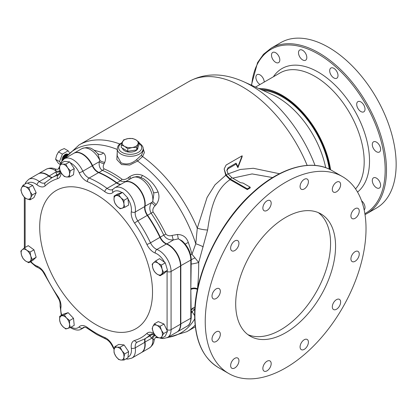 <?xml version="1.0" encoding="UTF-8"?>
<svg xmlns="http://www.w3.org/2000/svg" width="417" height="417" viewBox="0 0 417 417"><rect width="100%" height="100%" fill="white"/><g stroke="black" fill="none" stroke-linecap="round" stroke-linejoin="round"><path stroke-width="0.63" d="M260.755 89.426A68.732 39.683 60 0 1 329.936 169.484M258.9 88.592A69.675 40.225 60 0 1 330.603 169.823M255.548 87.08L280.088 72.912A69.675 40.225 60 0 1 333.777 91.578A69.675 40.225 60 0 1 364.192 161.697A69.675 40.225 60 0 1 355.545 188.896M185.284 244.148A4.707 1.173 160.5 0 1 186.248 243.492A4.707 1.173 160.5 0 1 188.328 242.517A102.514 59.188 60 0 1 191.971 254.245L198.706 262.47C198.716 272.218 198.31 281.006 197.481 288.84A79.564 45.933 120 0 0 197.481 289.08M372.292 144.522A5.885 3.399 -120 0 0 374.862 150.443A5.885 3.399 -120 0 0 379.397 152.023A5.885 3.399 -120 0 0 380.617 149.328A5.885 3.399 -120 0 0 378.047 143.406A5.885 3.399 -120 0 0 373.512 141.827A5.885 3.399 -120 0 0 372.292 144.522M356.697 104.328A5.885 3.399 -120 0 0 359.266 110.25A5.885 3.399 -120 0 0 363.801 111.829A5.885 3.399 -120 0 0 365.021 109.134A5.885 3.399 -120 0 0 362.451 103.213A5.885 3.399 -120 0 0 357.916 101.633A5.885 3.399 -120 0 0 356.697 104.328M329.685 70.728A5.885 3.399 -120 0 0 332.255 76.65A5.885 3.399 -120 0 0 336.79 78.224A5.885 3.399 -120 0 0 338.01 75.529A5.885 3.399 -120 0 0 335.44 69.608A5.885 3.399 -120 0 0 330.905 68.034A5.885 3.399 -120 0 0 329.685 70.728M298.499 52.719A5.885 3.399 -120 0 0 301.069 58.641A5.885 3.399 -120 0 0 305.604 60.22A5.885 3.399 -120 0 0 306.818 57.525A5.885 3.399 -120 0 0 304.254 51.604A5.885 3.399 -120 0 0 299.719 50.024A5.885 3.399 -120 0 0 298.499 52.719M271.488 55.133A5.885 3.399 -120 0 0 274.058 61.054A5.885 3.399 -120 0 0 278.592 62.633A5.885 3.399 -120 0 0 279.812 59.939A5.885 3.399 -120 0 0 277.242 54.017A5.885 3.399 -120 0 0 272.708 52.438A5.885 3.399 -120 0 0 271.488 55.133M264.216 82.076A5.885 3.399 -120 0 0 261.626 76.181A5.885 3.399 -120 0 0 257.112 74.622A5.885 3.399 -120 0 0 255.892 77.317A5.885 3.399 -120 0 0 260.01 84.5M364.171 209.944A5.885 3.399 -120 0 0 365.021 207.525A5.885 3.399 -120 0 0 361.581 200.812M372.292 180.535A5.885 3.399 -120 0 0 374.862 186.456A5.885 3.399 -120 0 0 379.397 188.036A5.885 3.399 -120 0 0 380.617 185.341A5.885 3.399 -120 0 0 378.047 179.419A5.885 3.399 -120 0 0 373.512 177.84A5.885 3.399 -120 0 0 372.292 180.535M212.013 296.101A5.885 3.399 120 0 0 213.233 298.796A5.885 3.399 120 0 0 217.768 297.217A5.885 3.399 120 0 0 220.338 291.295A5.885 3.399 120 0 0 219.118 288.6A5.885 3.399 120 0 0 214.583 290.18A5.885 3.399 120 0 0 212.013 296.101M230.627 248.136A5.885 3.399 120 0 0 231.847 250.831A5.885 3.399 120 0 0 236.382 249.251A5.885 3.399 120 0 0 238.946 243.33A5.885 3.399 120 0 0 237.732 240.635A5.885 3.399 120 0 0 233.197 242.214A5.885 3.399 120 0 0 230.627 248.136M262.861 208.036A5.885 3.399 120 0 0 264.081 210.731A5.885 3.399 120 0 0 268.611 209.157A5.885 3.399 120 0 0 271.18 203.23A5.885 3.399 120 0 0 269.961 200.541A5.885 3.399 120 0 0 265.431 202.115A5.885 3.399 120 0 0 262.861 208.036M300.078 186.55A5.885 3.399 120 0 0 301.298 189.24A5.885 3.399 120 0 0 305.833 187.666A5.885 3.399 120 0 0 308.403 181.744A5.885 3.399 120 0 0 307.183 179.049A5.885 3.399 120 0 0 302.648 180.624A5.885 3.399 120 0 0 300.078 186.55M332.313 189.427A5.885 3.399 120 0 0 333.532 192.122A5.885 3.399 120 0 0 338.067 190.543A5.885 3.399 120 0 0 340.637 184.622A5.885 3.399 120 0 0 339.417 181.927A5.885 3.399 120 0 0 334.882 183.506A5.885 3.399 120 0 0 332.313 189.427M350.921 215.902A5.885 3.399 120 0 0 352.141 218.597A5.885 3.399 120 0 0 356.676 217.022A5.885 3.399 120 0 0 359.245 211.096A5.885 3.399 120 0 0 358.026 208.406A5.885 3.399 120 0 0 353.491 209.98A5.885 3.399 120 0 0 350.921 215.902M350.921 258.884A5.885 3.399 120 0 0 352.141 261.574A5.885 3.399 120 0 0 356.676 260A5.885 3.399 120 0 0 359.245 254.078A5.885 3.399 120 0 0 358.026 251.383A5.885 3.399 120 0 0 353.491 252.957A5.885 3.399 120 0 0 350.921 258.884M332.313 306.844A5.885 3.399 120 0 0 333.532 309.539A5.885 3.399 120 0 0 338.067 307.965A5.885 3.399 120 0 0 340.637 302.044A5.885 3.399 120 0 0 339.417 299.349A5.885 3.399 120 0 0 334.882 300.923A5.885 3.399 120 0 0 332.313 306.844M300.078 346.944A5.885 3.399 120 0 0 301.298 349.639A5.885 3.399 120 0 0 305.833 348.065A5.885 3.399 120 0 0 308.403 342.143A5.885 3.399 120 0 0 307.183 339.448A5.885 3.399 120 0 0 302.648 341.023A5.885 3.399 120 0 0 300.078 346.944M262.861 368.435A5.885 3.399 120 0 0 264.081 371.13A5.885 3.399 120 0 0 268.611 369.551A5.885 3.399 120 0 0 271.18 363.629A5.885 3.399 120 0 0 269.961 360.934A5.885 3.399 120 0 0 265.431 362.514A5.885 3.399 120 0 0 262.861 368.435M230.627 365.558A5.885 3.399 120 0 0 231.847 368.247A5.885 3.399 120 0 0 236.382 366.673A5.885 3.399 120 0 0 238.946 360.752A5.885 3.399 120 0 0 237.732 358.057A5.885 3.399 120 0 0 233.197 359.631A5.885 3.399 120 0 0 230.627 365.558M212.013 339.078A5.885 3.399 120 0 0 213.233 341.773A5.885 3.399 120 0 0 217.768 340.199A5.885 3.399 120 0 0 220.338 334.272A5.885 3.399 120 0 0 219.118 331.583A5.885 3.399 120 0 0 214.583 333.157A5.885 3.399 120 0 0 212.013 339.078M235.699 303.92A70.619 40.772 120 0 0 250.325 336.243A70.619 40.772 120 0 0 304.738 317.327A70.619 40.772 120 0 0 335.565 246.259A70.619 40.772 120 0 0 320.939 213.931A70.619 40.772 120 0 0 266.52 232.853A70.619 40.772 120 0 0 235.699 303.92M247.917 334.648A70.619 40.772 120 0 0 301.366 312.693A70.619 40.772 120 0 0 330.572 243.377A70.619 40.772 120 0 0 318.353 212.644M141.499 155.072L143.12 151.126L143.12 148.817A12.948 7.475 180 0 1 135.129 155.723A12.948 7.475 180 0 1 121.019 154.102A12.948 7.475 180 0 1 117.224 148.817L117.224 155.869L121.019 162.75C126.158 165.028 131.334 164.011 136.531 159.711L141.499 155.072A1.413 0.98 -137.8 0 0 142.609 156.537L137.62 161.051L129.703 165.043L121.597 164.564L116.849 159.591L117.224 152.273M38.296 173.811A17.186 9.919 60 0 1 38.458 173.712A17.186 9.919 60 0 1 47.053 174.561A17.186 9.919 60 0 1 49.065 175.922A9.414 5.437 -120 0 0 50.17 176.662A9.414 5.437 -120 0 0 52.334 177.496M73.918 153.242A17.186 9.919 60 0 1 74.085 153.143A17.186 9.919 60 0 1 82.675 153.993A17.186 9.919 60 0 1 92.574 165.601A9.414 5.437 -120 0 0 98 171.96A9.414 5.437 -120 0 0 98.907 172.414A92.981 53.684 60 0 1 107.867 176.876A92.981 53.684 60 0 1 116.833 182.761A9.414 5.437 -120 0 0 117.74 183.355A9.414 5.437 -120 0 0 120.961 184.257M124.302 182.328A17.186 9.919 60 0 1 124.469 182.229A17.186 9.919 60 0 1 133.059 183.084A17.186 9.919 60 0 1 145.043 206.358A9.414 5.437 -120 0 0 147.587 215.224A92.981 53.684 60 0 1 160.264 237.179A9.414 5.437 -120 0 0 165.57 243.288A9.414 5.437 -120 0 0 166.67 243.82A17.186 9.919 60 0 1 168.687 244.789A17.186 9.919 60 0 1 180.837 265.832L180.837 324.009A17.186 9.919 60 0 1 177.277 331.875A17.186 9.919 60 0 1 177.11 331.968M191.158 312.813L190.824 289.492A84.27 48.653 -60 0 1 190.824 288.825L190.824 260.067A1.413 0.813 180 0 0 191.236 259.489C190.856 252.332 187.806 246.129 182.093 240.875L178.372 238.852L173.368 239.952L171.439 239.895C168.067 239.645 165.518 238.06 163.787 235.146L159.914 237.341M125.668 181.536L121.321 181.286L120.357 180.723L116.63 183.047M93.945 150.141L103.416 152.877C105.793 155.056 106.246 158.205 104.766 162.317L104.167 163.662C102.963 165.804 102.926 167.535 104.047 168.854A93.617 54.054 60 0 1 122.098 179.274A4.707 2.32 -53.6 0 1 120.357 180.723A92.981 53.684 -120 0 0 102.431 170.376L101.581 169.891C99.559 167.957 98.787 165.236 99.272 161.733L99.939 160.555L97.828 153.717M56.874 174.874L55.763 172.054L56.238 171.137L55.153 168.974C52.5 167.676 49.487 167.78 46.115 169.292L38.458 173.712M366.022 228.672A113.69 65.641 120 0 0 342.477 176.626A113.69 65.641 120 0 0 254.865 207.087A113.69 65.641 120 0 0 205.237 321.502A113.69 65.641 120 0 0 228.787 373.549A113.69 65.641 120 0 0 316.394 343.092A113.69 65.641 120 0 0 366.022 228.672M271.139 48.179L280.792 42.607A95.566 55.174 60 0 1 354.434 68.211A95.566 55.174 60 0 1 396.15 164.387A95.566 55.174 60 0 1 376.358 208.135L366.705 213.707A95.566 55.174 60 0 0 386.496 169.959A95.566 55.174 60 0 0 344.781 73.783A95.566 55.174 60 0 0 271.139 48.179L263.492 54.267L257.544 62.659L251.362 85.188M194.645 315.617L191.971 311.53A102.514 59.188 60 0 1 191.236 313.334M153.065 333.793C152.46 334.241 153.128 334.611 155.056 334.908M157.152 337.03L156.453 337.082M62.743 159.992L63.968 156.641L65.844 154.728L67.648 154.269M62.461 160.284L63.712 156.495L65.589 154.582L67.695 154.217M119.752 143.969A107.81 62.242 60 0 0 79.074 144.934L63.884 159.054L64.802 157.12L66.975 155.041M63.493 159.336L64.546 156.974L66.418 155.061L67.304 154.66M122.442 141.853A8.001 4.618 180 0 1 124.511 139.784A8.001 4.618 180 0 1 128.102 138.59L123.635 139.862L121.248 145.017L124.511 146.32L127.779 148.791L132.246 147.514L136.708 147.41L139.101 142.254L135.833 139.784L132.564 138.48L128.102 138.59A8.001 4.618 180 0 1 135.833 139.784A8.001 4.618 180 0 1 137.902 144.246A8.001 4.618 180 0 1 132.246 147.514A8.001 4.618 180 0 1 124.511 146.32A8.001 4.618 180 0 1 122.442 141.853M137.959 147.201L137.938 147.764A7.767 4.483 180 0 1 135.666 150.834A7.767 4.483 180 0 1 127.644 151.903A7.767 4.483 180 0 1 122.462 148.212M139.101 142.254L139.101 144.746L136.708 149.901L127.779 151.282L121.248 147.509L121.248 145.017M127.779 151.282L127.779 148.791M136.708 149.901L136.708 147.41M60.199 164.413L58.495 163.428L55.612 159.325L56.608 155.353L58.495 151.892L60.929 149.969L64.26 148.567L68.138 150.803L69.321 152.486M60.689 163.266L59.49 161.567L55.612 159.325M59.49 161.567L62.373 154.134L58.495 151.892M62.373 154.134L68.138 150.803M62.07 161.181L61.93 160.159A4.707 2.716 -60 0 1 63.983 155.421A4.707 2.716 -60 0 1 67.611 154.16A4.707 2.716 -60 0 1 67.7 154.212M65.907 154.691L67.147 154.707M228.094 173.894L240.192 169.484L253.354 168.275L279.479 173.733M272.629 177.564L252.108 173.925L232.644 178.142M143.104 148.4L144.428 152.513L142.609 156.537A107.81 62.242 60 0 1 197.288 228.151L207.098 197.413L214.995 184.83L225.738 175.27L224.148 168.994L226.129 174.916A108.748 62.785 60 0 1 226.15 174.947L228.052 173.821A108.748 62.785 -120 0 0 228.042 173.811L231.951 177.746L230.059 178.877L247.312 188.833L247.312 189.605L230.059 179.644C215.021 189.594 210.528 209.579 207.609 229.986L198.706 262.47A4.707 0.365 167.2 0 1 191.236 264.003M228.042 173.811L226.853 170.214L228.042 167.796L236.058 163.167L237.914 166.68L242.147 155.781L242.147 156.735L237.914 167.686L236.058 164.142L228.042 168.77L226.879 170.72M247.312 188.833A80.502 46.48 -60 0 1 250.179 187.181L250.179 187.952A79.564 45.933 120 0 0 247.312 189.605M225.738 175.27L230.059 179.644M203.225 246.822A9.414 1.381 20.9 0 0 195.776 243.747L197.288 228.151A9.414 2.236 -170.2 0 0 207.609 229.986M190.626 254.761A4.707 1.626 165.1 0 1 191.971 254.245L195.776 243.747A105.887 61.132 60 0 0 137.62 161.051L136.531 159.711M59.167 168.577L59.558 167.999M60.35 170.871C59.641 172.69 59.631 173.451 60.319 173.154M122.098 179.274C124.25 179.852 126.325 179.294 128.311 177.606L129.635 176.678C133.821 174.124 138.084 173.701 142.432 175.406C149.495 178.992 154.717 184.502 158.095 191.94C159.69 196.511 159.033 200.739 156.12 204.632L155.056 205.836C153.128 207.588 152.466 209.631 153.065 211.961A93.617 54.054 60 0 1 165.825 234.067C167.545 235.756 169.646 236.199 172.127 235.407L177.579 234.469C183 234.641 186.581 237.32 188.328 242.517M165.825 234.067A4.707 0.526 154.5 0 0 163.787 235.146A92.981 53.684 -120 0 0 151.116 213.191C149.213 209.511 149.422 205.946 151.736 202.49L152.773 201.416L153.847 194.02C152.82 189.37 150.636 185.289 147.29 181.765L143.776 178.857L139.283 176.897C138.533 176.177 136.15 176.485 132.126 177.809L124.469 182.229M155.192 335.388A4.707 3.565 101.6 0 0 152.773 338.338A17.186 9.919 -120 0 1 149.307 348.028C152.32 345.834 153.92 343.274 154.102 340.355L152.773 338.338L151.736 338.291L149.849 335.92M145.314 338.536A9.414 5.437 -120 0 0 145.043 342.154A17.186 9.919 60 0 1 141.65 352.448A17.186 9.919 60 0 1 141.483 352.542M195.047 309.336L191.971 311.53A4.707 3.482 -158.9 0 0 191.236 311.593M197.481 288.84A4.707 2.705 -179.8 0 0 190.824 288.825L191.236 259.489M60.001 170.517A4.707 3.565 18.4 0 1 56.238 171.137A17.186 9.919 -120 0 0 46.115 169.292M144.689 342.19L151.736 338.291A4.707 3.492 101.2 0 1 154.806 334.95M60.189 171.069A4.707 3.492 18.8 0 1 55.763 172.054L48.857 176.209M191.684 309.299A4.707 3.795 -135.4 0 1 194.802 309.242M104.766 162.317A4.707 2.007 23 0 1 99.939 160.555A17.186 9.919 -120 0 0 81.742 148.723L74.085 153.143M191.236 317.671C190.715 322.602 189.391 325.416 187.264 326.11A17.186 9.919 -120 0 0 190.824 318.244A1.413 0.813 180 0 0 191.236 317.671L191.236 310.347L192.065 308.788A4.707 4.436 -138.6 0 1 194.916 307.365M104.167 163.662A4.707 1.939 24.1 0 1 99.272 161.733L92.225 165.752M128.311 177.606L129.624 179.253M191.236 259.765A4.707 0.605 155.2 0 1 195.047 257.878M129.635 176.678L130.98 178.471M180.504 265.832L190.824 260.067A17.186 9.919 -120 0 0 178.372 238.852A4.707 0.652 83.3 0 1 177.579 234.469M156.12 204.632A4.707 0.605 40.2 0 1 152.773 201.416A17.186 9.919 -120 0 0 146.065 183.183A17.186 9.919 -120 0 0 132.126 177.809M166.545 244.091L173.368 239.952A4.707 0.589 78.5 0 1 172.127 235.407M155.056 205.836A4.707 0.589 41.5 0 1 151.736 202.49L144.741 206.326M242.147 155.781L226.129 165.028L224.148 168.994M230.059 178.877L226.15 174.947M250.179 187.181L243.007 183.042L240.614 182.745L231.951 177.746M236.058 163.167L236.058 164.142M237.914 166.68L237.914 167.686M152.518 292.15A79.772 46.058 60 0 1 96.108 324.718A79.772 46.058 60 0 1 39.704 227.015A79.772 46.058 60 0 1 96.108 194.447A79.772 46.058 60 0 1 152.518 292.15M61.028 172.56A12.239 7.068 60 0 1 57.598 178.69A90.155 52.052 -120 0 0 45.307 185.784A2.825 2.283 46.6 0 1 45.364 182.578L45.119 182.766A9.414 5.437 -120 0 1 40.407 182.302A9.414 5.437 -120 0 1 39.307 181.557A17.186 9.919 60 0 0 37.29 180.196A17.186 9.919 60 0 0 28.7 179.346L38.124 173.905A17.186 9.919 60 0 1 46.72 174.754A17.186 9.919 60 0 1 48.732 176.115A9.414 5.437 -120 0 0 52 177.689M60.595 163.527L61.382 161.77L64.322 158.778L73.752 153.336A17.186 9.919 60 0 1 82.342 154.186A17.186 9.919 60 0 1 92.24 165.794A9.414 5.437 -120 0 0 98.574 172.602A92.981 53.684 60 0 1 107.534 177.069A92.981 53.684 60 0 1 116.499 182.954A9.414 5.437 -120 0 0 120.628 184.45M121.999 192.607L117.985 193.837L114.102 196.079L114.029 199.852L114.847 203.11L117.068 206.186L120.174 208.74L124.751 207.332L128.634 205.091L127.883 198.059L122.562 192.43L121.999 192.607A14.36 8.288 -120 0 0 113.033 192.326A2.825 2.273 43.8 0 1 112.986 189.219L114.706 187.864L124.136 182.422A17.186 9.919 60 0 1 132.726 183.272A17.186 9.919 60 0 1 144.709 206.551A9.414 5.437 -120 0 0 147.253 215.417A92.981 53.684 60 0 1 159.93 237.372A9.414 5.437 -120 0 0 166.336 244.013A17.186 9.919 60 0 1 168.353 244.982A17.186 9.919 60 0 1 180.504 266.025L180.504 324.202A17.186 9.919 60 0 1 176.944 332.068L167.519 337.515A17.186 9.919 60 0 0 171.074 329.649L180.504 324.202M124 360.043L123.932 357.218L124.756 353.882L128.639 351.64L124.068 344.942L118.736 344.411L114.857 346.652L114.029 349.988L114.096 352.813L115.936 356.42L118.668 359.511L120.888 360.033L124 360.043L127.878 357.802L127.972 357.046A14.36 8.288 -120 0 0 131.313 348.19A12.239 7.068 60 0 1 134.623 340.475A90.155 52.052 -120 0 0 146.909 333.381A12.239 7.068 60 0 1 153.93 333.48M124.068 344.942L120.185 347.184L117.073 347.173L114.857 346.652M124.756 353.882L122.025 350.791L120.185 347.184M128.639 351.64L127.972 357.046M115.936 356.42A7.063 4.076 -120 0 0 120.888 360.033A7.063 4.076 -120 0 0 123.932 357.218A7.063 4.076 -120 0 0 122.025 350.791A7.063 4.076 -120 0 0 117.073 347.173A7.063 4.076 -120 0 0 114.029 349.988A7.063 4.076 -120 0 0 115.936 356.42M70.358 327.569L74.236 325.328L73.491 318.296L69.608 320.537L66.501 317.978L64.286 314.908L59.704 316.315L59.636 320.089L60.455 323.347L62.67 326.417L65.777 328.977L70.358 327.569L69.535 324.311L69.608 320.537M73.491 318.296L68.164 312.667L64.286 314.908M68.164 312.667L63.587 314.074L59.704 316.315M59.636 320.089A7.063 4.076 -120 0 0 62.67 326.417A7.063 4.076 -120 0 0 67.622 328.528A7.063 4.076 -120 0 0 69.535 324.311A7.063 4.076 -120 0 0 66.501 317.978A7.063 4.076 -120 0 0 61.549 315.867A7.063 4.076 -120 0 0 59.636 320.089M28.768 262.746L32.651 260.505L36.164 257.253L32.281 259.494L30.738 256.038L30.081 252.071L26.777 250.242L24.363 247.896L22.164 249.778L20.85 251.143L21.507 255.115L23.055 258.571L25.463 260.917L28.768 262.746L32.281 259.494M36.164 257.253L33.965 249.83L30.081 252.071M33.965 249.83L28.247 245.655L24.363 247.896L24.311 197.324M22.164 249.778A7.063 4.076 -120 0 0 21.507 255.115A7.063 4.076 -120 0 0 25.463 260.917A7.063 4.076 -120 0 0 30.081 261.376A7.063 4.076 -120 0 0 30.738 256.038A7.063 4.076 -120 0 0 26.777 250.242A7.063 4.076 -120 0 0 22.164 249.778M30.071 199.816L33.954 197.58L36.164 192.706L32.662 185.398L26.943 182.959L23.06 185.2L21.512 187.895L20.85 190.069L22.158 193.983L24.358 197.382L26.766 198.857L30.071 199.816L30.733 197.642L32.286 194.947L30.087 191.549L28.778 187.634L25.473 186.675L23.06 185.2M36.164 192.706L32.286 194.947M32.662 185.398L28.778 187.634M25.473 186.675A7.063 4.076 -120 0 0 21.512 187.895A7.063 4.076 -120 0 0 22.158 193.983A7.063 4.076 -120 0 0 26.766 198.857A7.063 4.076 -120 0 0 30.733 197.642A7.063 4.076 -120 0 0 30.087 191.549A7.063 4.076 -120 0 0 25.473 186.675M69.603 176.996L73.486 174.759L74.242 168.593L69.67 161.895L64.343 161.363L60.46 163.605L59.636 166.941L59.704 169.766L61.544 173.373L64.275 176.464L66.491 176.99L69.603 176.996L69.535 174.176L70.358 170.834L67.627 167.743L65.787 164.136L62.68 164.131L60.46 163.605M69.67 161.895L65.787 164.136M74.242 168.593L70.358 170.834M67.627 167.743A7.063 4.076 -120 0 0 62.68 164.131A7.063 4.076 -120 0 0 59.636 166.941A7.063 4.076 -120 0 0 61.544 173.373A7.063 4.076 -120 0 0 66.491 176.99A7.063 4.076 -120 0 0 69.535 174.176A7.063 4.076 -120 0 0 67.627 167.743M122.562 192.43L118.678 194.671L114.102 196.079M127.883 198.059L124.005 200.301L120.894 197.747L118.678 194.671M124.751 207.332L123.932 204.075L124.005 200.301M123.932 204.075A7.063 4.076 -120 0 0 120.894 197.747A7.063 4.076 -120 0 0 115.947 195.636A7.063 4.076 -120 0 0 114.029 199.852A7.063 4.076 -120 0 0 117.068 206.186A7.063 4.076 -120 0 0 122.019 208.297A7.063 4.076 -120 0 0 123.932 204.075M161.395 338.448L165.278 336.206L167.488 331.338L163.985 324.025L158.267 321.59L154.384 323.832L152.836 326.521L152.174 328.7L153.482 332.615L155.682 336.013L158.09 337.489L161.395 338.448L162.057 336.269L163.61 333.579L161.41 330.181L160.102 326.266L156.797 325.307L154.384 323.832M160.092 275.752L163.975 273.51L167.488 270.263L165.288 262.835L159.57 258.66L155.687 260.901L152.174 264.154L152.831 268.121L154.379 271.576L156.787 273.922L160.092 275.752L163.605 272.504L162.062 269.048L161.405 265.076L158.1 263.247L155.687 260.901M144.709 342.347A17.186 9.919 60 0 1 141.321 352.636L131.892 358.083A17.186 9.919 60 0 0 135.28 347.794L144.709 342.347A9.414 5.437 -120 0 1 144.98 338.729M165.288 262.835L161.405 265.076M167.488 270.263L163.605 272.504M161.405 274.386A7.063 4.076 -120 0 0 162.062 269.048A7.063 4.076 -120 0 0 158.1 263.247A7.063 4.076 -120 0 0 153.487 262.783A7.063 4.076 -120 0 0 152.831 268.121A7.063 4.076 -120 0 0 156.787 273.922A7.063 4.076 -120 0 0 161.405 274.386M163.985 324.025L160.102 326.266M167.488 331.338L163.61 333.579M158.09 337.489A7.063 4.076 -120 0 0 162.057 336.269A7.063 4.076 -120 0 0 161.41 330.181A7.063 4.076 -120 0 0 156.797 325.307A7.063 4.076 -120 0 0 152.836 326.521A7.063 4.076 -120 0 0 153.482 332.615A7.063 4.076 -120 0 0 158.09 337.489M121.962 142.984A11.535 6.662 0 0 0 122.014 152.372A11.535 6.662 0 0 0 137.912 152.601A11.535 6.662 0 0 0 139.101 143.448M98.772 172.69L102.431 170.376A4.707 3.065 -67.3 0 0 104.047 168.854M218.466 367.591C202.876 357.994 194.932 340.517 194.645 315.163C194.113 275.382 218.748 223.142 252.139 193.139C279.708 167.514 311.577 158.377 332.156 170.668A113.69 65.641 120 0 0 244.544 201.13A113.69 65.641 120 0 0 194.916 315.544A113.69 65.641 120 0 0 218.466 367.591L228.787 373.549M79.074 144.934L188.729 81.623C205.002 72.714 223.277 72.73 243.554 81.664L272.358 94.664A70.16 40.506 60 0 1 325.687 167.691M243.554 81.664A103.072 59.511 60 0 1 315.033 165.429M262.814 90.359A67.794 39.141 60 0 1 329.268 169.161M273.396 76.775A72.501 41.856 60 0 1 331.072 81.414A72.501 41.856 60 0 1 369.519 160.926A72.501 41.856 60 0 1 357.531 192.049M251.665 85.323A94.628 54.632 60 0 1 321.533 56.05A94.628 54.632 60 0 1 385.162 169.959A94.628 54.632 60 0 1 364.87 213.671M194.708 318.885A105.887 61.132 60 0 1 167.681 337.421M158.887 337.791A105.887 61.132 60 0 1 155.723 337.525L158.981 337.827M188.729 81.623A107.81 62.242 60 0 1 307.173 165.403M195.135 325.145A107.81 62.242 60 0 1 186.884 331.661L195.318 326.792M59.787 166.013L58.416 168.989A105.887 61.132 60 0 1 59.767 166.112M64.489 158.684A105.887 61.132 60 0 1 117.224 149.448M180.504 324.009L190.824 318.244L190.824 289.492A4.707 2.731 179.8 0 1 197.408 289.429M153.065 211.961A4.707 0.526 -34.5 0 1 151.116 213.191L147.274 215.448M154.102 340.355C155.322 336.608 156.041 337.676 156.771 336.967L156.771 336.967A4.707 4.436 -103 0 1 156.969 336.926M103.416 152.877A4.707 3.628 -48.3 0 1 97.948 153.816M142.432 175.406A4.707 1.564 -67.9 0 1 141.019 177.433M158.095 191.94A4.707 1.142 -19.7 0 1 153.492 192.55M226.129 174.916L226.129 175.896M228.042 167.796L228.042 168.77M164.585 262.324A14.36 8.288 -120 0 0 155.244 253.072A12.239 7.068 60 0 1 153.81 252.384A12.239 7.068 60 0 1 146.909 244.445A90.155 52.052 -120 0 0 134.623 223.158A12.239 7.068 60 0 1 131.313 211.627A14.36 8.288 -120 0 0 127.977 198.919M114.706 187.864A17.186 9.919 60 0 1 123.302 188.719A17.186 9.919 60 0 1 135.28 211.992A9.414 5.437 -120 0 0 137.824 220.864A92.981 53.684 60 0 1 150.501 242.819A9.414 5.437 -120 0 0 155.807 248.923A9.414 5.437 -120 0 0 156.912 249.455A17.186 9.919 60 0 1 158.924 250.424A17.186 9.919 60 0 1 171.074 271.467L180.504 266.025M159.93 237.372L150.501 242.819A2.825 0.313 154.5 0 1 146.909 244.445M71.14 327.116A14.36 8.288 -120 0 0 79.188 326.839A12.239 7.068 60 0 1 87.419 327.491A90.155 52.052 -120 0 0 96.108 333.193A90.155 52.052 -120 0 0 104.803 337.525A12.239 7.068 60 0 1 113.033 346.381A14.36 8.288 -120 0 0 114.253 348.727M113.033 346.381A2.825 0.381 155.5 0 1 112.46 346.397L114.107 349.477M87.419 327.491A2.825 1.392 126.4 0 0 87.742 328.612L96.697 334.486L105.71 338.974C108.337 340.163 110.583 342.633 112.46 346.397M113.033 192.326A12.239 7.068 60 0 1 105.981 192.451A12.239 7.068 60 0 1 104.803 191.679A90.155 52.052 -120 0 0 87.419 181.64A12.239 7.068 60 0 1 86.241 181.056A12.239 7.068 60 0 1 79.188 172.789A14.36 8.288 -120 0 0 70.228 162.719M64.322 158.778A17.186 9.919 60 0 1 72.918 159.628A17.186 9.919 60 0 1 82.816 171.236A9.414 5.437 -120 0 0 88.237 177.595A9.414 5.437 -120 0 0 89.144 178.049A92.981 53.684 60 0 1 98.11 182.51A92.981 53.684 60 0 1 107.07 188.395A9.414 5.437 -120 0 0 107.977 188.99A9.414 5.437 -120 0 0 112.684 189.459L112.986 189.219M116.499 182.954L107.07 188.395A2.825 1.392 126.4 0 0 104.803 191.679M30.853 261.542A14.36 8.288 -120 0 0 35.294 265.285A14.36 8.288 -120 0 0 36.977 266.093A12.239 7.068 60 0 1 45.307 274.72A90.155 52.052 -120 0 0 57.598 296.007A12.239 7.068 60 0 1 60.908 307.543A14.36 8.288 -120 0 0 61.784 315.111M60.908 307.543A2.825 1.877 -171 0 1 60.116 305.942L61.294 315.398M92.24 165.794L82.816 171.236A2.825 0.381 155.5 0 1 79.188 172.789M24.937 247.568A2.825 1.632 180 0 1 24.311 246.546M45.307 185.784A12.239 7.068 60 0 1 38.411 185.758A12.239 7.068 60 0 1 36.977 184.794A14.36 8.288 -120 0 0 27.642 183.256M48.732 176.115L39.307 181.557A2.825 1.34 127.7 0 0 36.977 184.794M87.419 181.64A2.825 1.84 112.7 0 1 89.144 178.049L98.574 172.602M155.244 253.072A2.825 1.877 111 0 1 156.912 249.455L166.336 244.013M167.055 330.436A14.36 8.288 -120 0 0 167.081 329.649L167.081 271.467A14.36 8.288 -120 0 0 167.061 270.659M25.14 197.976L25.14 247.448M87.742 328.612C86.11 327.381 84.708 326.975 83.53 327.402A9.414 5.437 -120 0 0 82.816 327.965L84.104 327.22M79.188 326.839A2.825 2.273 43.8 0 0 82.816 327.965A17.186 9.919 60 0 1 81.508 328.992L84.588 327.215M134.623 340.475A2.825 2.283 73.4 0 0 137.428 342.029L137.141 342.154A9.414 5.437 -120 0 0 135.28 347.794A2.825 1.34 -7.7 0 1 131.313 348.19M154.926 335.033L152.309 333.923L151.1 334.095A9.414 5.437 -120 0 0 150.501 334.538L151.559 333.928M146.909 333.381A2.825 2.283 46.6 0 0 150.501 334.538A92.981 53.684 60 0 1 144.595 338.953L153.029 334.085M167.081 271.467A2.825 1.632 180 0 0 171.074 271.467L171.074 329.649A2.825 1.632 180 0 1 167.081 329.649M134.623 223.158A2.825 0.313 145.5 0 1 137.824 220.864L147.253 215.417M131.313 211.627A2.825 1.877 -171 0 0 135.28 211.992L144.709 206.551M45.364 182.578L51.619 177.908A92.981 53.684 60 0 1 58.39 174.999A9.414 5.437 -120 0 0 59.078 174.707L59.892 173.581L60.178 170.918M57.598 178.69A2.825 2.283 73.4 0 1 58.39 174.999L59.449 174.389M36.977 266.093A2.825 1.877 111 0 0 37.963 267.578C42.44 269.961 42.941 271.769 44.755 274.782L57.27 296.456C58.927 299.63 60.225 300.402 60.116 305.942M45.307 274.72A2.825 0.313 154.5 0 1 44.755 274.782M57.598 296.007A2.825 0.313 145.5 0 0 57.27 296.456M104.803 337.525A2.825 1.84 112.7 0 0 105.71 338.974M143.12 148.817C143.396 146.982 142.035 145.007 139.033 142.885M332.156 170.668L342.477 176.626M167.055 337.76L186.884 331.661M365.016 214.619L366.705 213.707M187.264 326.11L177.277 331.875M149.307 348.028L141.65 352.448M81.742 148.723C90.541 145.491 93.528 149.786 98.089 153.982M59.428 168.359C58.901 168.338 58.922 169.907 55.153 168.974M122.191 142.421L119.1 144.574L117.928 146.148L117.224 148.817M81.508 328.992C79.162 330.624 75.831 330.384 71.505 328.283L70.364 327.564M37.963 267.578L35.878 266.578L30.363 261.824M51.619 177.908L60.048 173.039M28.7 179.346L25.745 182.365L24.968 184.1M125.913 358.938L127.81 359.131L131.892 358.083M137.428 342.029L144.595 338.953M161.535 338.369L163.401 338.562L167.519 337.515"/></g></svg>
